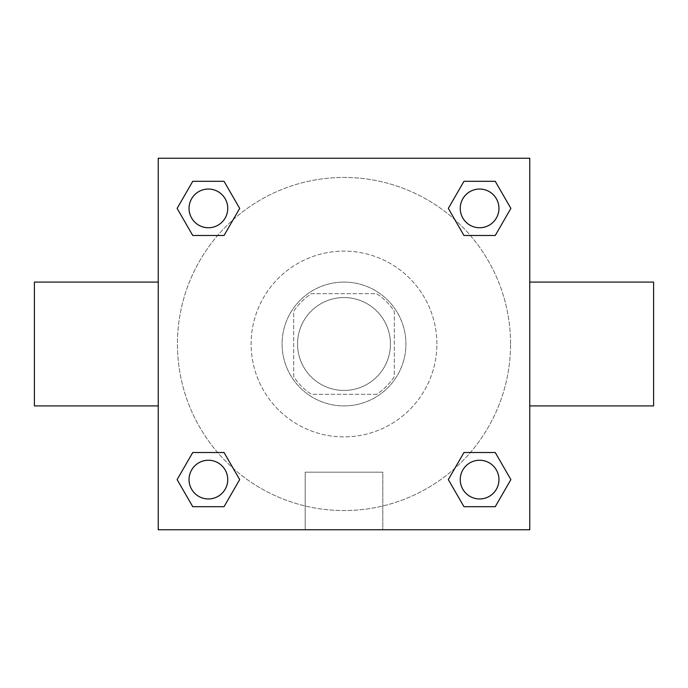 <?xml version="1.0" encoding="UTF-8"?>
<svg xmlns="http://www.w3.org/2000/svg" width="688" height="688" viewBox="0 0 688 688"><rect width="100%" height="100%" fill="white"/><g stroke="black" fill="none" stroke-linecap="round" stroke-linejoin="round"><path stroke-width="0.52" stroke-dasharray="3.44 2.58" d="M390.44 344A46.44 46.44 0 0 0 320.78 303.778A46.44 46.44 0 0 0 320.78 384.222A46.44 46.44 0 0 0 390.44 344A46.44 46.44 0 0 0 320.78 303.778A46.44 46.44 0 0 0 320.78 384.222A46.44 46.44 0 0 0 390.44 344M376.585 394.31L311.415 394.31A59.942 59.942 0 0 1 293.69 376.585L293.69 311.415A59.942 59.942 0 0 1 311.415 293.69L376.585 293.69A59.942 59.942 0 0 1 394.31 311.415L394.31 376.585A59.942 59.942 0 0 1 376.585 394.31L311.415 394.31A59.942 59.942 0 0 1 293.69 376.585L293.69 311.415A59.942 59.942 0 0 1 311.415 293.69L376.585 293.69A59.942 59.942 0 0 1 394.31 311.415L394.31 376.585A59.942 59.942 0 0 1 376.585 394.31M344 282.08A61.92 61.92 0 0 1 397.621 374.96A61.92 61.92 0 0 1 290.379 374.96A61.92 61.92 0 0 1 344 282.08A61.92 61.92 0 0 0 282.08 344A61.92 61.92 0 0 0 344 405.92A61.92 61.92 0 0 0 405.92 344A61.92 61.92 0 0 0 344 282.08M436.88 344A92.88 92.88 0 0 0 297.56 263.564A92.88 92.88 0 0 0 297.56 424.436A92.88 92.88 0 0 0 436.88 344A92.88 92.88 0 0 0 297.56 263.564A92.88 92.88 0 0 0 297.56 424.436A92.88 92.88 0 0 0 436.88 344M217.632 235.485L192.752 235.485L217.632 235.485L192.752 235.485L177.117 208.395L192.752 181.305L224.039 181.305L239.673 208.395L224.039 235.485M224.039 452.515L239.673 479.605L224.039 452.515L239.673 479.605L224.039 452.515L239.673 479.605L224.039 506.695L192.752 506.695L177.117 479.605L192.752 452.515L217.632 452.515M158.24 529.76L158.24 158.24L529.76 158.24L529.76 529.76L158.24 529.76L158.24 158.24L529.76 158.24L529.76 529.76L158.24 529.76L158.24 158.24L529.76 158.24L529.76 529.76L158.24 529.76M463.961 235.485L448.327 208.395L463.961 235.485L448.327 208.395L463.961 235.485L448.327 208.395L463.961 181.305L495.248 181.305L510.883 208.395L495.248 235.485L470.368 235.485M470.368 452.515L495.248 452.515L470.368 452.515L495.248 452.515L510.883 479.605L495.248 506.695L463.961 506.695L448.327 479.605L463.961 452.515M357.545 158.24L330.455 158.249L357.545 158.24M510.565 344A166.565 166.565 0 0 0 260.718 199.752A166.565 166.565 0 0 0 260.718 488.248A166.565 166.565 0 0 0 510.565 344A166.565 166.565 0 0 0 260.718 199.752A166.565 166.565 0 0 0 260.718 488.248A166.565 166.565 0 0 0 510.565 344M227.745 479.605A19.35 19.35 0 0 0 198.72 462.843A19.35 19.35 0 0 0 198.72 496.366A19.35 19.35 0 0 0 227.745 479.605A19.35 19.35 0 0 0 198.72 462.843A19.35 19.35 0 0 0 198.72 496.366A19.35 19.35 0 0 0 227.745 479.605A19.35 19.35 0 0 0 198.72 462.843A19.35 19.35 0 0 0 198.72 496.366A19.35 19.35 0 0 0 227.745 479.605A19.35 19.35 0 0 0 198.72 462.843A19.35 19.35 0 0 0 198.72 496.366A19.35 19.35 0 0 0 227.745 479.605A19.35 19.35 0 0 0 198.72 462.843A19.35 19.35 0 0 0 198.72 496.366A19.35 19.35 0 0 0 227.745 479.605M227.745 208.395A19.35 19.35 0 0 0 198.72 191.634A19.35 19.35 0 0 0 198.72 225.157A19.35 19.35 0 0 0 227.745 208.395A19.35 19.35 0 0 0 198.72 191.634A19.35 19.35 0 0 0 198.72 225.157A19.35 19.35 0 0 0 227.745 208.395A19.35 19.35 0 0 0 198.72 191.634A19.35 19.35 0 0 0 198.72 225.157A19.35 19.35 0 0 0 227.745 208.395A19.35 19.35 0 0 0 198.72 191.634A19.35 19.35 0 0 0 198.72 225.157A19.35 19.35 0 0 0 227.745 208.395A19.35 19.35 0 0 0 198.72 191.634A19.35 19.35 0 0 0 198.72 225.157A19.35 19.35 0 0 0 227.745 208.395M498.955 208.395A19.35 19.35 0 0 0 469.93 191.634A19.35 19.35 0 0 0 469.93 225.157A19.35 19.35 0 0 0 498.955 208.395A19.35 19.35 0 0 0 469.93 191.634A19.35 19.35 0 0 0 469.93 225.157A19.35 19.35 0 0 0 498.955 208.395A19.35 19.35 0 0 0 469.93 191.634A19.35 19.35 0 0 0 469.93 225.157A19.35 19.35 0 0 0 498.955 208.395A19.35 19.35 0 0 0 469.93 191.634A19.35 19.35 0 0 0 469.93 225.157A19.35 19.35 0 0 0 498.955 208.395A19.35 19.35 0 0 0 469.93 191.634A19.35 19.35 0 0 0 469.93 225.157A19.35 19.35 0 0 0 498.955 208.395M460.255 479.605A19.35 19.35 0 0 1 489.28 462.843A19.35 19.35 0 0 1 489.28 496.366A19.35 19.35 0 0 1 460.255 479.605A19.35 19.35 0 0 1 489.28 462.843A19.35 19.35 0 0 1 489.28 496.366A19.35 19.35 0 0 1 460.255 479.605M382.82 529.76L305.18 529.76L382.82 529.76L305.18 529.76L382.82 529.76L382.82 472.174L305.18 472.174L382.82 472.174L305.18 472.174L382.82 472.174L382.82 529.76M158.24 344L158.24 282.08L158.24 344M529.76 344L529.76 282.08L529.76 344M653.6 282.08L653.6 405.92M34.4 405.92L34.4 282.08M192.752 506.695L177.117 479.605L192.752 452.515L177.117 479.605L192.752 452.515L177.117 479.605L192.752 506.695L177.117 479.605L192.752 506.695L224.039 506.695L192.752 506.695M239.673 479.605L224.039 506.695L239.673 479.605M448.327 208.395L463.961 181.305L495.248 181.305L510.883 208.395L495.248 235.485L510.883 208.395L495.248 235.485L510.883 208.395L495.248 181.305L510.883 208.395L495.248 181.305L463.961 181.305L448.327 208.395M192.752 235.485L177.117 208.395L192.752 181.305L224.039 181.305L239.673 208.395L224.039 181.305L239.673 208.395L224.039 181.305L192.752 181.305L177.117 208.395L192.752 181.305L177.117 208.395L192.752 235.485M463.961 506.695L448.327 479.605L463.961 506.695L448.327 479.605L463.961 506.695L495.248 506.695L463.961 506.695M495.248 452.515L510.883 479.605L495.248 506.695L510.883 479.605L495.248 506.695L510.883 479.605L495.248 452.515M158.24 425.27L158.24 411.725L158.249 425.27M529.76 425.27L529.76 411.725L529.751 425.27M498.955 479.605A19.35 19.35 0 0 0 469.93 462.843A19.35 19.35 0 0 0 469.93 496.366A19.35 19.35 0 0 0 498.955 479.605A19.35 19.35 0 0 0 469.93 462.843A19.35 19.35 0 0 0 469.93 496.366A19.35 19.35 0 0 0 498.955 479.605A19.35 19.35 0 0 0 469.93 462.843A19.35 19.35 0 0 0 469.93 496.366A19.35 19.35 0 0 0 498.955 479.605M305.18 472.174L305.18 529.76L305.18 472.174"/><path stroke-width="1.03" d="M224.039 235.485L192.752 235.485L177.117 208.395L192.752 181.305L224.039 181.305L239.673 208.395L224.039 235.485L192.752 235.485L217.632 235.485M217.632 452.515L224.039 452.515L239.673 479.605L224.039 506.695L192.752 506.695L177.117 479.605L192.752 452.515L224.039 452.515M470.368 235.485L463.961 235.485L448.327 208.395L463.961 181.305L495.248 181.305L510.883 208.395L495.248 235.485L463.961 235.485M463.961 452.515L495.248 452.515L510.883 479.605L495.248 506.695L463.961 506.695L448.327 479.605L463.961 452.515L495.248 452.515L470.368 452.515M529.76 405.92L653.6 405.92L653.6 282.08L529.76 282.08M158.24 282.08L34.4 282.08L34.4 405.92L158.24 405.92M158.24 158.24L529.76 158.24L529.76 529.76L158.24 529.76L158.24 158.24M495.248 506.695L463.961 506.695L495.248 506.695M498.955 479.605A19.35 19.35 0 0 0 469.93 462.843A19.35 19.35 0 0 0 469.93 496.366A19.35 19.35 0 0 0 498.955 479.605M224.039 506.695L192.752 506.695L224.039 506.695M227.745 479.605A19.35 19.35 0 0 0 198.72 462.843A19.35 19.35 0 0 0 198.72 496.366A19.35 19.35 0 0 0 227.745 479.605M463.961 181.305L495.248 181.305L463.961 181.305M498.955 208.395A19.35 19.35 0 0 0 469.93 191.634A19.35 19.35 0 0 0 469.93 225.157A19.35 19.35 0 0 0 498.955 208.395M192.752 181.305L224.039 181.305L192.752 181.305M227.745 208.395A19.35 19.35 0 0 0 198.72 191.634A19.35 19.35 0 0 0 198.72 225.157A19.35 19.35 0 0 0 227.745 208.395"/></g></svg>
